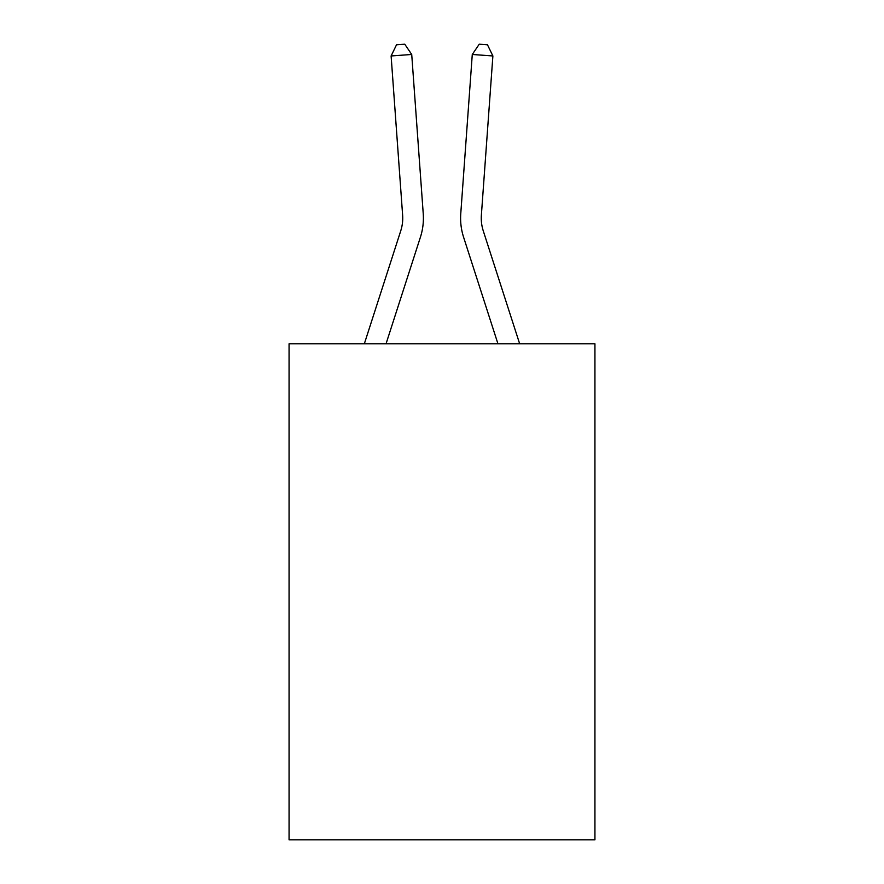 <?xml version="1.0" encoding="UTF-8"?>
<svg xmlns="http://www.w3.org/2000/svg" width="884" height="884" viewBox="0 0 884 884"><rect width="100%" height="100%" fill="white"/><g stroke="black" fill="none" stroke-linecap="round" stroke-linejoin="round"><path stroke-width="1.33" d="M594.932 343.821L594.932 839.8L289.068 839.8L289.068 343.821L594.932 343.821M364.33 343.821L400.739 230.857A41.327 41.327 -35.4 0 0 402.629 215.188L391.115 55.957L411.723 54.476L423.237 213.696A62.002 62.002 159.4 0 1 420.408 237.199L386.043 343.821M483.261 230.857A41.327 41.327 20.6 0 1 481.371 215.188A41.327 41.327 20.6 0 0 483.261 230.857A41.327 41.327 20.6 0 1 481.371 215.188A41.327 41.327 20.6 0 0 483.261 230.857A41.327 41.327 20.6 0 1 481.371 215.188A41.327 41.327 20.6 0 0 483.261 230.857A41.327 41.327 20.6 0 1 481.371 215.188A41.327 41.327 20.6 0 0 483.261 230.857A41.327 41.327 20.6 0 1 481.371 215.188A41.327 41.327 20.6 0 0 483.261 230.857L519.67 343.821L483.261 230.857A41.327 41.327 35.4 0 1 481.371 215.188L492.885 55.957L472.277 54.476L460.763 213.696A62.002 62.002 -159.4 0 0 463.592 237.199L497.957 343.821M400.739 230.857A41.327 41.327 -20.6 0 0 402.629 215.188A41.327 41.327 -20.6 0 1 400.739 230.857A41.327 41.327 -20.6 0 0 402.629 215.188A41.327 41.327 -20.6 0 1 400.739 230.857A41.327 41.327 -20.6 0 0 402.629 215.188A41.327 41.327 -20.6 0 1 400.739 230.857A41.327 41.327 -20.6 0 0 402.629 215.188A41.327 41.327 -20.6 0 1 400.739 230.857A41.327 41.327 -20.6 0 0 402.629 215.188A41.327 41.327 -20.6 0 1 400.739 230.857M472.277 54.476L460.763 213.696L472.277 54.476L460.763 213.696L472.277 54.476L460.763 213.696L472.277 54.476L460.763 213.696L472.277 54.476L460.763 213.696L472.277 54.476L479.238 44.2L487.482 44.797L492.885 55.957M391.115 55.957L396.518 44.797L404.762 44.2L411.723 54.476"/></g></svg>
